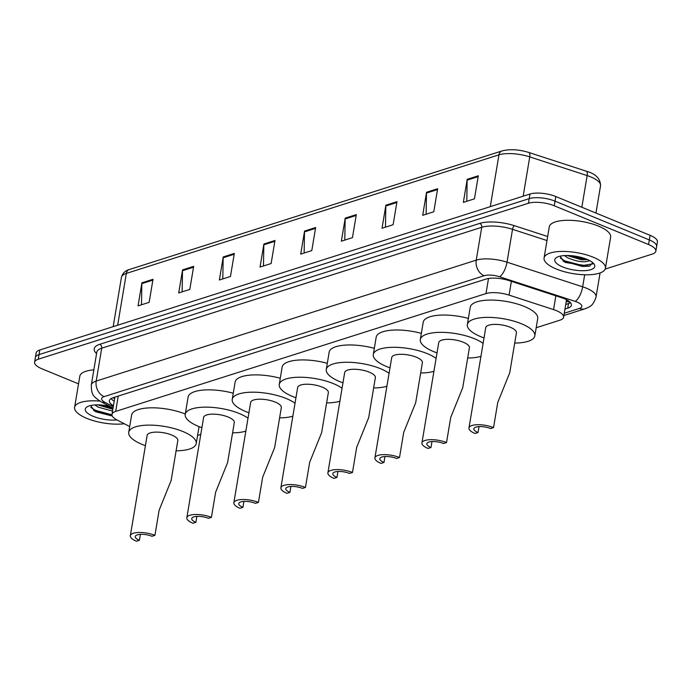 <?xml version="1.0" encoding="UTF-8"?>
<svg xmlns="http://www.w3.org/2000/svg" width="692" height="692" viewBox="0 0 692 692"><rect width="100%" height="100%" fill="white"/><g stroke="black" fill="none" stroke-linecap="round" stroke-linejoin="round"><path stroke-width="1.04" d="M566.523 299.757A18.667 6.384 9.5 0 1 566.506 299.913L563.608 317.204A18.667 6.384 -170.5 0 0 553.565 309.601L509.07 295.112A18.667 6.384 -170.5 0 0 485.983 293.581L115.668 411.411A18.667 6.384 -170.5 0 0 111.992 414.387A18.667 6.384 -170.5 0 0 116.922 419.888L129.689 426.566M536.196 327.74L559.932 320.18A18.667 6.384 -170.5 0 0 563.608 317.204M197.583 435.476L200.766 434.464M78.533 383.852L41.918 368.793A18.667 6.384 9.5 0 1 34.6 362.184A18.667 6.384 9.5 0 1 38.276 359.209L528.446 203.24A18.667 6.384 9.5 0 1 554.266 205.775L648.542 244.527A18.667 6.384 9.5 0 1 655.86 251.135A18.667 6.384 9.5 0 1 652.175 254.111L605.197 269.067M655.86 251.135L657.4 241.915A18.667 6.384 9.5 0 0 650.082 235.306L555.814 196.545A18.667 6.384 9.5 0 0 529.994 194.019L39.825 349.988A18.667 6.384 9.5 0 0 36.14 352.963L35.37 357.574A18.667 6.384 9.5 0 1 39.046 354.598L529.224 198.63A18.667 6.384 9.5 0 1 555.045 201.156L649.312 239.916A18.667 6.384 9.5 0 1 656.63 246.525A18.667 6.384 9.5 0 0 649.312 239.916L555.045 201.156A18.667 6.384 9.5 0 0 529.224 198.63L39.046 354.598A18.667 6.384 9.5 0 0 35.37 357.574L34.6 362.184M564.975 309.082L567.717 308.208A18.667 6.384 -170.5 0 0 571.393 305.233A18.667 6.384 -170.5 0 0 561.35 297.621L509.07 280.597A18.667 6.384 -170.5 0 0 485.974 279.066L113.047 397.727A18.667 6.384 -170.5 0 0 109.371 400.703A18.667 6.384 -170.5 0 0 113.436 405.737M570.502 302.707A18.667 6.384 9.5 0 1 568.487 303.589L565.745 304.463M114.215 401.126A18.667 6.384 9.5 0 1 111.031 398.609M396.974 201.666L393.117 224.727L382.027 228.256L385.885 205.187L396.974 201.666M437.638 188.726L433.78 211.787L422.691 215.316L426.549 192.255L437.638 188.726M478.302 175.785L474.444 198.846L463.355 202.375L467.212 179.315L478.302 175.785M274.983 240.479L271.126 263.54L260.036 267.069L263.894 244.008L274.983 240.479M234.32 253.419L230.462 276.48L219.373 280.009L223.231 256.948L234.32 253.419M193.665 266.351L189.798 289.42L178.709 292.95L182.576 269.88L193.665 266.351M153.001 279.291L149.143 302.352L138.045 305.881L141.912 282.82L153.001 279.291M356.311 214.598L352.453 237.667L341.364 241.188L345.221 218.127L356.311 214.598M315.647 227.538L311.789 250.599L300.7 254.128L304.558 231.067L315.647 227.538M304.143 253.038L304.489 231.889A4.974 3.893 -107.7 0 1 304.558 231.067M344.806 240.098L345.152 218.957A4.974 3.893 -107.7 0 1 345.221 218.127M141.488 304.791L141.834 283.642A4.974 3.893 -107.7 0 1 141.912 282.82M182.152 291.851L182.498 270.71A4.974 3.893 -107.7 0 1 182.576 269.88M222.815 278.911L223.161 257.77A4.974 3.893 -107.7 0 1 223.231 256.948M263.479 265.97L263.825 244.83A4.974 3.893 -107.7 0 1 263.894 244.008M466.797 201.285L467.135 180.136A4.974 3.893 -107.7 0 1 467.212 179.315M426.134 214.217L426.471 193.077A4.974 3.893 -107.7 0 1 426.549 192.255M385.47 227.158L385.807 206.017A4.974 3.893 -107.7 0 1 385.885 205.187M124.3 423.746A31.105 10.639 9.5 0 1 86.803 418.366A31.105 10.639 9.5 0 1 74.606 407.354A31.105 10.639 9.5 0 1 99.838 401.083M97.667 404.872L112.848 409.249M94.899 404.95L98.255 407.19L112.545 411.083M90.695 405.521L94.216 410.788L96.197 411.904L112.294 416.022M116.965 419.914A20.284 6.937 9.5 0 1 93.23 416.325A20.284 6.937 9.5 0 1 87.062 406.879A20.284 6.937 9.5 0 1 109.717 406.291M74.606 407.354L79.814 376.214A31.105 10.639 9.5 0 1 93.844 369.848M98.636 404.881L112.986 408.427M93.524 410.321L112.182 415.788M101.681 405.045L111.758 407.363M90.894 407.458L95.332 410.287L111.966 414.837M130.347 535.72A15.553 5.32 9.5 0 0 136.445 541.222L139.403 540.288A10.579 3.616 9.5 0 1 135.26 536.542A10.579 3.616 9.5 0 1 141.289 534.319A10.579 3.616 9.5 0 1 151.972 536.283L154.93 535.348L159.134 510.22L171.123 480.525L177.818 440.527A15.553 5.32 -170.5 0 0 171.72 435.017A15.553 5.32 -170.5 0 0 156.011 432.119A15.553 5.32 -170.5 0 0 147.136 435.389L130.347 535.72A15.553 5.32 9.5 0 1 139.222 532.451A15.553 5.32 9.5 0 1 154.93 535.348M139.403 540.288L140.398 534.345M145.415 445.674A34.219 11.703 9.5 0 1 142.145 444.428A34.219 11.703 9.5 0 1 128.729 432.31A34.219 11.703 9.5 0 1 148.261 425.122A34.219 11.703 9.5 0 1 182.809 431.488A34.219 11.703 9.5 0 1 196.225 443.607A34.219 11.703 9.5 0 1 176.097 450.803M128.729 432.31L131.627 415.018A34.219 11.703 9.5 0 1 150.908 407.822A34.219 11.703 9.5 0 1 185.266 414.015M186.831 517.746A15.553 5.32 9.5 0 0 192.93 523.256L195.888 522.313A10.579 3.616 9.5 0 1 191.745 518.567A10.579 3.616 9.5 0 1 197.774 516.344A10.579 3.616 9.5 0 1 208.456 518.317L211.415 517.374L215.619 492.246L227.607 462.55L234.303 422.553A15.553 5.32 -170.5 0 0 228.204 417.042A15.553 5.32 -170.5 0 0 212.496 414.153A15.553 5.32 -170.5 0 0 203.621 417.423L186.831 517.746A15.553 5.32 9.5 0 1 195.706 514.476A15.553 5.32 9.5 0 1 211.415 517.374M195.888 522.313L196.883 516.379M201.9 427.699A34.219 11.703 9.5 0 1 198.63 426.454A34.219 11.703 9.5 0 1 185.214 414.344A34.219 11.703 9.5 0 1 204.745 407.147A34.219 11.703 9.5 0 1 239.294 413.522A34.219 11.703 9.5 0 1 248.004 418.202M245.842 431.125A34.219 11.703 9.5 0 1 232.581 432.837M185.214 414.344L188.112 397.044A34.219 11.703 9.5 0 1 233.265 393.22M233.853 502.781A15.553 5.32 9.5 0 0 239.951 508.291L242.909 507.348A10.579 3.616 9.5 0 1 238.766 503.603A10.579 3.616 9.5 0 1 244.795 501.38A10.579 3.616 9.5 0 1 255.478 503.352L258.436 502.409L262.64 477.281L274.629 447.594L281.324 407.597A15.553 5.32 -170.5 0 0 275.226 402.087A15.553 5.32 -170.5 0 0 259.517 399.189A15.553 5.32 -170.5 0 0 250.642 402.459L233.853 502.781A15.553 5.32 9.5 0 1 242.728 499.512A15.553 5.32 9.5 0 1 258.436 502.409M242.909 507.348L243.904 501.415M248.921 412.743A34.219 11.703 9.5 0 1 245.651 411.498A34.219 11.703 9.5 0 1 232.235 399.379A34.219 11.703 9.5 0 1 251.767 392.182A34.219 11.703 9.5 0 1 286.315 398.557A34.219 11.703 9.5 0 1 295.026 403.246M292.863 416.169A34.219 11.703 9.5 0 1 279.603 417.873M232.235 399.379L235.133 382.079A34.219 11.703 9.5 0 1 280.286 378.256M280.874 487.825A15.553 5.32 9.5 0 0 286.972 493.327L289.931 492.393A10.579 3.616 9.5 0 1 285.779 488.647A10.579 3.616 9.5 0 1 291.816 486.424A10.579 3.616 9.5 0 1 302.499 488.388L305.457 487.445L309.661 462.325L321.65 432.63L328.345 392.632A15.553 5.32 -170.5 0 0 322.247 387.122A15.553 5.32 -170.5 0 0 306.539 384.224A15.553 5.32 -170.5 0 0 297.664 387.494L280.874 487.825A15.553 5.32 9.5 0 1 289.749 484.556A15.553 5.32 9.5 0 1 305.457 487.445M289.931 492.393L290.925 486.45M295.942 397.779A34.219 11.703 9.5 0 1 292.673 396.533A34.219 11.703 9.5 0 1 279.257 384.415A34.219 11.703 9.5 0 1 298.788 377.227A34.219 11.703 9.5 0 1 333.336 383.593A34.219 11.703 9.5 0 1 342.047 388.281M339.884 401.204A34.219 11.703 9.5 0 1 326.624 402.908M279.257 384.415L282.146 367.123A34.219 11.703 9.5 0 1 327.307 363.3M327.896 472.861A15.553 5.32 9.5 0 0 333.994 478.371L336.952 477.428A10.579 3.616 9.5 0 1 332.8 473.683A10.579 3.616 9.5 0 1 338.838 471.46A10.579 3.616 9.5 0 1 349.521 473.432L352.479 472.489L356.683 447.361L368.672 417.665L375.367 377.668A15.553 5.32 -170.5 0 0 369.268 372.158A15.553 5.32 -170.5 0 0 353.56 369.268A15.553 5.32 -170.5 0 0 344.685 372.538L327.896 472.861A15.553 5.32 9.5 0 1 336.77 469.591A15.553 5.32 9.5 0 1 352.479 472.489M336.952 477.428L337.947 471.494M342.964 382.814A34.219 11.703 9.5 0 1 339.694 381.569A34.219 11.703 9.5 0 1 326.278 369.459A34.219 11.703 9.5 0 1 345.801 362.262A34.219 11.703 9.5 0 1 380.358 368.637A34.219 11.703 9.5 0 1 389.068 373.325M386.906 386.24A34.219 11.703 9.5 0 1 373.645 387.952M326.278 369.459L329.167 352.159A34.219 11.703 9.5 0 1 374.329 348.335M374.917 457.896A15.553 5.32 9.5 0 0 381.015 463.406L383.974 462.464A10.579 3.616 9.5 0 1 379.822 458.718A10.579 3.616 9.5 0 1 385.859 456.495A10.579 3.616 9.5 0 1 396.542 458.467L399.5 457.524L403.704 432.396L415.693 402.709L422.388 362.712A15.553 5.32 -170.5 0 0 416.29 357.202A15.553 5.32 -170.5 0 0 400.582 354.304A15.553 5.32 -170.5 0 0 391.707 357.574L374.917 457.896A15.553 5.32 9.5 0 1 383.792 454.627A15.553 5.32 9.5 0 1 399.5 457.524M383.974 462.464L384.968 456.53M389.985 367.859A34.219 11.703 9.5 0 1 386.716 366.613A34.219 11.703 9.5 0 1 373.299 354.494A34.219 11.703 9.5 0 1 392.822 347.298A34.219 11.703 9.5 0 1 427.379 353.673A34.219 11.703 9.5 0 1 436.09 358.361M433.927 371.284A34.219 11.703 9.5 0 1 420.667 372.988M373.299 354.494L376.188 337.194A34.219 11.703 9.5 0 1 421.35 333.371M421.938 442.941A15.553 5.32 9.5 0 0 428.037 448.442L430.995 447.508A10.579 3.616 9.5 0 1 426.843 443.762A10.579 3.616 9.5 0 1 432.881 441.539A10.579 3.616 9.5 0 1 443.563 443.503L446.522 442.56L450.726 417.44L462.714 387.745L469.401 347.747A15.553 5.32 -170.5 0 0 463.303 342.237A15.553 5.32 -170.5 0 0 447.603 339.339A15.553 5.32 -170.5 0 0 438.728 342.609L421.938 442.941A15.553 5.32 9.5 0 1 430.813 439.671A15.553 5.32 9.5 0 1 446.522 442.56M430.995 447.508L431.99 441.565M437.007 352.894A34.219 11.703 9.5 0 1 433.737 351.648A34.219 11.703 9.5 0 1 420.321 339.53A34.219 11.703 9.5 0 1 439.844 332.342A34.219 11.703 9.5 0 1 474.401 338.708A34.219 11.703 9.5 0 1 483.111 343.396M480.949 356.319A34.219 11.703 9.5 0 1 467.688 358.023M420.321 339.53L423.21 322.238A34.219 11.703 9.5 0 1 468.372 318.415M468.96 427.976A15.553 5.32 9.5 0 0 475.058 433.486L478.016 432.543A10.579 3.616 9.5 0 1 473.864 428.798A10.579 3.616 9.5 0 1 479.902 426.575A10.579 3.616 9.5 0 1 490.585 428.547L493.543 427.604L497.747 402.476L509.736 372.78L516.422 332.783A15.553 5.32 -170.5 0 0 510.324 327.281A15.553 5.32 -170.5 0 0 494.624 324.384A15.553 5.32 -170.5 0 0 485.749 327.653L468.96 427.976A15.553 5.32 9.5 0 1 477.835 424.706A15.553 5.32 9.5 0 1 493.543 427.604M478.016 432.543L479.002 426.609M484.028 337.93A34.219 11.703 9.5 0 1 480.758 336.684A34.219 11.703 9.5 0 1 467.342 324.574A34.219 11.703 9.5 0 1 486.865 317.377A34.219 11.703 9.5 0 1 521.413 323.752A34.219 11.703 9.5 0 1 534.829 335.862A34.219 11.703 9.5 0 1 514.71 343.068M467.342 324.574L470.231 307.274A34.219 11.703 9.5 0 1 489.763 300.077A34.219 11.703 9.5 0 1 524.311 306.452A34.219 11.703 9.5 0 1 537.727 318.571L534.829 335.862M593.234 257.225A31.105 10.639 9.5 0 1 605.431 268.245A31.105 10.639 9.5 0 1 587.681 274.785A31.105 10.639 9.5 0 1 556.273 268.989A31.105 10.639 9.5 0 1 544.076 257.978A31.105 10.639 9.5 0 1 561.826 251.43A31.105 10.639 9.5 0 1 593.234 257.225M544.076 257.978L549.284 226.838A31.105 10.639 9.5 0 1 567.033 220.298A31.105 10.639 9.5 0 1 598.45 226.094A31.105 10.639 9.5 0 1 610.638 237.105L605.431 268.245M567.137 255.486L581.617 259.82L587.629 259.621M564.369 255.573L567.725 257.813C576.834 261.645 583.849 262.683 588.788 260.919A14.065 4.809 9.5 0 0 589.273 260.408M560.165 256.144L563.686 261.403L565.667 262.519L589.489 266.195L592.802 262.718M562.7 266.939A20.284 6.937 9.5 0 1 556.532 257.502A20.284 6.937 9.5 0 1 586.807 259.275A20.284 6.937 9.5 0 1 593.805 263.738A20.284 6.937 9.5 0 1 586.401 270.537A20.284 6.937 9.5 0 1 562.7 266.939M589.878 260.728L588.788 260.919M568.106 255.504L583.659 259.137L586.678 259.223M562.994 260.945L582.43 266.463L589.792 266.117M571.151 255.668L583.987 258.237M560.356 258.081L564.802 260.91L582.586 265.546L592.94 263.825M566.316 301.046A6.219 2.128 -170.5 0 0 567.25 300.155M114.742 397.961A18.667 12.119 117.6 0 1 113.41 397.615M566.281 301.254A18.667 14.593 72.3 0 0 569.966 302.136M118.237 396.075L115.668 411.411M488.509 278.478L485.983 293.581M511.379 281.35L509.07 295.112M555.866 295.839L553.565 309.601M564.274 313.242L579.403 308.424A12.439 4.256 -170.5 0 0 576.972 302.032A12.439 4.256 -170.5 0 0 575.156 301.366L499.52 276.739A12.439 4.256 -170.5 0 0 484.123 275.719L104.094 396.637A12.439 4.256 -170.5 0 0 104.933 402.294L113.28 406.662M104.094 396.637A12.439 9.731 -107.7 0 1 96.205 381.067L101.707 348.206A24.886 8.512 -170.5 0 0 96.802 352.167L91.301 385.037A24.886 8.512 9.5 0 1 96.205 381.067L476.234 260.149A24.886 8.512 9.5 0 1 507.02 262.19L582.664 286.817A24.886 8.512 9.5 0 1 586.297 288.149A24.886 8.512 9.5 0 1 596.054 296.963L600.076 272.942M584.679 274.759L582.664 286.817A12.439 4.697 108 0 1 575.156 301.366M96.56 353.612A27.991 9.576 9.5 0 1 99.734 344.313L479.764 223.395A27.991 9.576 9.5 0 1 514.398 225.687L547.666 236.517M38.276 359.209L39.825 349.988M648.542 244.527L650.082 235.306M554.266 205.775L555.814 196.545M528.446 203.24L529.994 194.019M499.52 276.739A12.439 4.697 108 0 0 507.02 262.19L512.521 229.32A24.886 8.512 -170.5 0 0 481.736 227.287L101.707 348.206A3.114 2.431 72.3 0 0 99.734 344.313M546.991 240.548L512.521 229.32A3.114 1.176 -72 0 1 514.398 225.687M484.123 275.719A12.439 9.731 -107.7 0 1 476.234 260.149L481.736 227.287A3.114 2.431 72.3 0 0 479.764 223.395M104.933 402.294A12.439 8.079 117.6 0 1 101.093 401.784L113.055 408.038M563.894 315.5L585.103 308.753A12.439 9.731 -107.7 0 1 579.403 308.424M114.63 398.609L112.986 397.753M568.487 303.589L567.717 308.208M117.666 325.214L126.333 273.418A6.219 4.861 -107.7 0 1 129.352 269.508L501.977 150.942A6.219 4.861 72.3 0 0 498.949 154.852L126.333 273.418A24.886 8.512 -170.5 0 0 121.429 277.388C122.484 273.331 125.131 270.71 129.352 269.508M528.662 152.448A6.219 2.353 108 0 1 528.878 152.491A6.219 2.353 108 0 1 529.743 156.894A24.886 8.512 -170.5 0 0 498.949 154.852L490.282 206.657M586.063 171.14A6.219 2.353 108 0 1 586.28 171.184A6.219 2.353 108 0 1 587.145 175.586L529.743 156.894L523.169 196.191M501.977 150.942C509.857 148.91 518.827 149.42 528.878 152.491L586.28 171.184C595.726 173.796 600.474 178.648 600.535 185.733A24.886 8.512 -170.5 0 0 587.145 175.586L581.842 207.245M315.509 228.386L304.489 231.889M274.845 241.326L263.825 244.83M234.181 254.258L223.161 257.77M193.518 267.198L182.498 270.71M152.854 280.139L141.834 283.642M356.172 215.446L345.152 218.957M396.836 202.505L385.807 206.017M437.5 189.573L426.471 193.077M478.155 176.633L467.135 180.136M113.298 397.649L114.673 398.367M565.745 304.454L569.032 303.407M114.872 397.147L111.992 414.387M91.301 385.037C91.482 395.409 93.143 396.274 101.093 401.784M585.103 308.753C588.831 306.98 592.94 306.867 596.054 296.963M600.535 185.733L595.959 213.049M121.429 277.388L113.185 326.641M196.225 443.607L199.062 426.635"/></g></svg>
